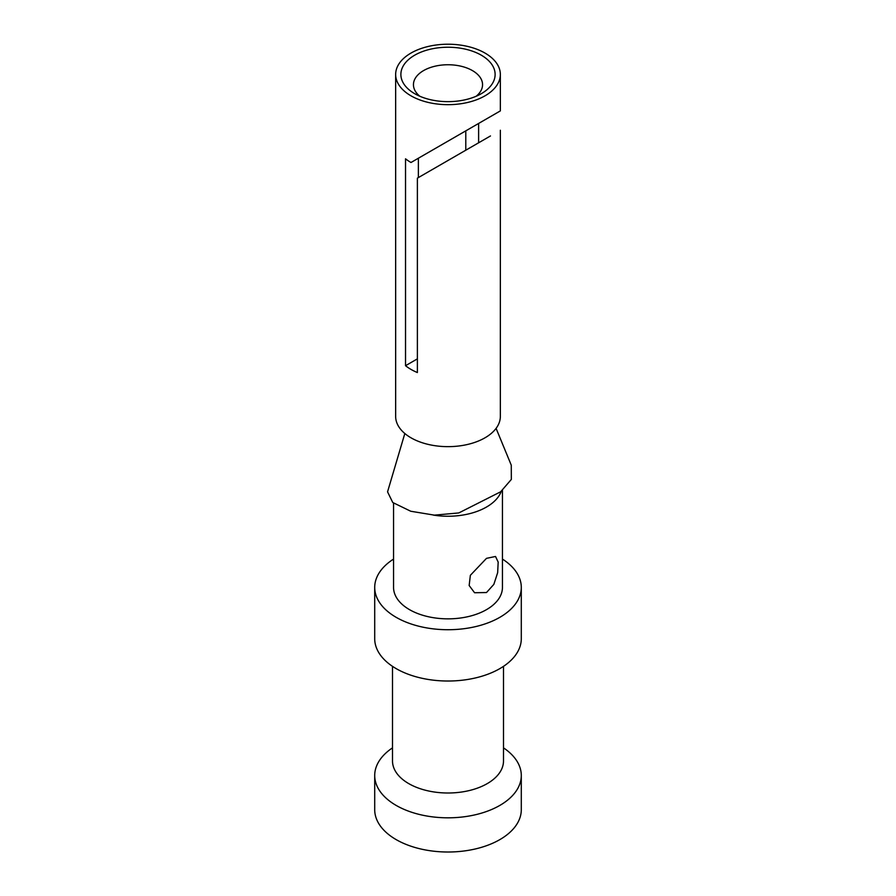 <?xml version="1.0" encoding="UTF-8"?>
<svg xmlns="http://www.w3.org/2000/svg" width="896" height="896" viewBox="0 0 896 896"><rect width="100%" height="100%" fill="white"/><g stroke="black" fill="none" stroke-linecap="round" stroke-linejoin="round"><path stroke-width="1.34" d="M486.506 558.342L495.522 556.472L498.176 562.072L497.661 572.667L493.853 584.36L486.506 592.536L474.578 592.738L469.157 585.525L470.355 575.31L486.506 558.342M393.557 502.992L393.557 587.406A54.443 31.438 0 0 0 409.494 609.638A54.443 31.438 0 0 0 468.832 616.459A54.443 31.438 0 0 0 502.443 587.406L502.443 490.426M433.339 515.088A54.443 31.438 0 0 0 501.256 491.344M423.562 155.232L472.438 127.019C490.179 116.771 480.558 122.326 472.438 127.019A34.552 19.947 180 0 1 472.438 127.019L482.552 121.184M465.786 150.214L465.786 130.861M418.376 158.234L418.376 177.576M476.179 96.242A34.552 19.947 0 0 0 482.552 84.706A34.552 19.947 0 0 0 472.438 70.594A34.552 19.947 0 0 0 434.773 66.27A34.552 19.947 0 0 0 413.448 84.706A34.552 19.947 0 0 0 419.821 96.242M395.651 74.446A52.349 30.229 0 0 0 410.984 95.816A52.349 30.229 0 0 0 468.037 102.368A52.349 30.229 0 0 0 500.349 74.446A52.349 30.229 0 0 0 485.016 53.077A52.349 30.229 0 0 0 427.963 46.525A52.349 30.229 0 0 0 395.651 74.446L395.651 416.427A52.349 30.229 0 0 0 410.984 437.797A52.349 30.229 0 0 0 468.037 444.349A52.349 30.229 0 0 0 500.349 416.427L500.349 130.245M500.349 74.446L500.349 110.902L485.016 119.762C497.336 112.65 511.918 104.227 485.016 119.762L410.984 162.501A52.349 30.229 180 0 1 405.53 158.805L405.53 365.702A52.349 30.229 0 0 0 410.984 369.398A52.349 30.229 0 0 0 417.379 372.546L417.379 178.158L490.47 135.957M503.496 747.858A73.293 42.314 180 0 1 521.293 775.499A73.293 42.314 180 0 1 476.045 814.598A73.293 42.314 180 0 1 396.178 805.426A73.293 42.314 180 0 1 374.707 775.499A73.293 42.314 180 0 1 392.504 747.858M521.293 775.499L521.293 809.693A73.293 42.314 180 0 1 476.045 848.792A73.293 42.314 180 0 1 396.178 839.619A73.293 42.314 180 0 1 374.707 809.693L374.707 775.499M392.504 666.355L392.504 760.962A55.496 32.043 0 0 0 408.755 783.619A55.496 32.043 0 0 0 469.235 790.563A55.496 32.043 0 0 0 503.496 760.962L503.496 666.355M393.557 559.082A73.293 42.314 0 0 0 374.707 587.406L374.707 638.702A73.293 42.314 0 0 0 396.178 668.629A73.293 42.314 0 0 0 476.045 677.802A73.293 42.314 0 0 0 521.293 638.702L521.293 587.406A73.293 42.314 0 0 0 502.443 559.082M374.707 587.406A73.293 42.314 0 0 0 396.178 617.333A73.293 42.314 0 0 0 476.045 626.506A73.293 42.314 0 0 0 521.293 587.406M414.68 93.677L414.68 93.677A47.118 27.205 180 0 1 414.68 55.205A47.118 27.205 180 0 1 481.32 55.205A47.118 27.205 180 0 1 481.32 93.677A47.118 27.205 180 0 1 414.68 93.677M496.093 428.378L511.269 465.181L511.336 479.427L500.64 491.803L458.808 512.938L434.381 515.144L410.76 511.246L392.75 502.499L387.554 491.848L404.824 433.518M478.621 142.8L478.621 123.458M405.53 365.702L417.379 358.87"/></g></svg>
